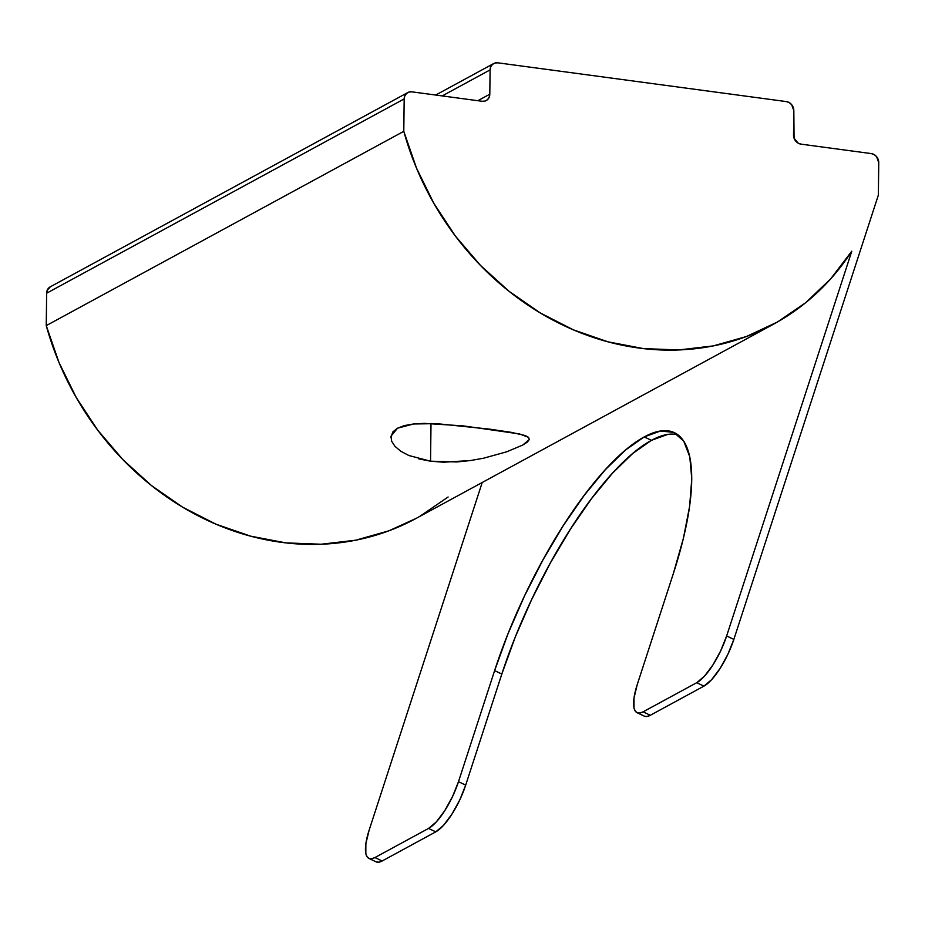 <?xml version="1.0" encoding="UTF-8"?>
<svg xmlns="http://www.w3.org/2000/svg" width="925" height="925" viewBox="0 0 925 925"><rect width="100%" height="100%" fill="white"/><g stroke="black" fill="none" stroke-linecap="round" stroke-linejoin="round"><path stroke-width="1.39" d="M390.893 437.248L392.928 431.848L397.496 428.206L404.456 425.569L413.579 423.974L424.413 423.384L463.205 425.882L519.422 433.906L528.58 437.375L529.297 439.525L527.342 442.081L522.798 445.029L506.68 451.816L483.521 458.222L470.42 460.546L443.422 462.211L430.553 461.193L408.804 455.505L400.722 451.18L394.952 446.324L391.645 441.213L390.963 436.276L397.496 428.206L413.579 423.974L436.623 423.638L489.545 429.131L511.34 432.357L525.261 435.548L528.58 437.375L529.297 439.525L522.798 445.029L506.68 451.816L483.521 458.222M470.42 460.546L456.834 461.957L430.553 461.193L431.004 423.43L430.553 461.193L418.863 458.916M644.378 716.181L647.038 716.47L650.298 715.279L703.925 686.142L696.722 682.696A41.972 12.985 115.5 0 0 726.645 635.961L733.849 639.406L726.645 635.961L851.786 251.195A275.396 240.87 -118.5 0 1 773.554 324.178A275.396 240.87 -118.5 0 1 403.786 131.327L416.516 168.153L433.79 203.234L455.262 235.887L480.514 265.429L509.016 291.271L540.212 312.904L573.454 329.878L608.083 341.857L643.395 348.586L678.684 349.951L713.233 345.915L746.348 336.55L777.358 322.062L805.64 302.729L830.615 278.945L851.786 251.195L726.645 635.961L720.679 650.865L712.897 664.982L704.48 676.163L696.722 682.696L703.925 686.142L650.298 715.279L643.095 711.845L696.722 682.696L643.095 711.845L639.834 713.025L637.175 712.747L635.197 711.001L633.983 707.868L634.018 697.959L637.256 684.535L673.388 573.454L683.413 538.281L689.622 506.31L691.773 478.792L689.784 456.788L683.725 441.121L673.839 432.414L660.496 430.992L644.216 436.912L625.624 449.943L605.424 469.588L584.403 495.095L563.371 525.481L543.137 559.567L524.463 596.058L508.079 633.556L494.621 670.602L458.488 781.683L452.522 796.587L444.74 810.705L436.334 821.886L428.576 828.418L374.937 857.556L371.688 858.747L369.017 858.458L367.04 856.712L365.826 853.59L365.861 843.681L369.11 830.245L482.214 482.492L369.11 830.245A41.972 12.985 115.5 0 0 368.89 858.4A41.972 12.985 115.5 0 0 374.937 857.556L428.576 828.418L435.779 831.853L382.141 861.002L374.937 857.556L382.141 861.002L435.779 831.853L443.538 825.32L451.943 814.139L459.725 800.021L465.691 785.117L501.824 674.048L515.283 637.001L531.667 599.504L550.34 563.013L570.575 528.915L591.607 498.529L612.628 473.033L632.827 453.389L651.42 440.346L667.7 434.426M50.355 286.796L47.268 290.196L46.643 293.213L404.179 98.929A8.394 7.342 -118.5 0 1 407.763 92.569A8.394 7.342 -118.5 0 1 411.879 91.841L482.11 101.276A8.394 7.342 -118.5 0 0 486.215 100.559A8.394 7.342 -118.5 0 0 489.799 94.2L477.832 100.709L489.799 94.2L490.1 69.895A8.394 7.342 -118.5 0 1 493.684 63.547A8.394 7.342 -118.5 0 1 497.789 62.819L786.331 101.588A8.394 7.342 -118.5 0 1 793.823 110.711L793.523 135.015A8.394 7.342 -118.5 0 0 801.015 144.138L871.257 153.585A8.394 7.342 -118.5 0 1 878.75 162.708L878.357 195.106L733.849 639.406A41.972 12.985 -64.5 0 1 703.925 686.142L711.683 679.609L720.101 668.428L727.882 654.31L733.849 639.406L878.357 195.106L878.75 162.708L876.599 156.672L874.16 154.591L871.257 153.585L801.015 144.138L798.125 143.132L794.066 138.195L793.823 110.711L791.673 104.687L789.222 102.606L786.331 101.588L497.789 62.819L494.875 63.039L492.389 64.472L490.712 66.877L490.1 69.895L442.208 95.922L490.1 69.895L489.799 94.2L489.186 97.218L487.51 99.634L485.024 101.056L482.11 101.276L411.879 91.841L408.966 92.072L406.48 93.494L404.803 95.899L404.179 98.929L403.786 131.327L46.25 325.623L46.643 293.213L404.179 98.929L403.786 131.327L46.25 325.623A275.396 240.87 61.5 0 0 416.019 518.462L773.554 324.178M394.952 446.324L391.645 441.213L390.963 436.276M407.763 92.569L50.227 286.854A8.394 7.342 61.5 0 0 46.643 293.213L46.25 325.623L58.969 362.438L76.255 397.53L97.726 430.171L122.979 459.713L151.48 485.567L182.664 507.189L215.918 524.163L250.548 536.142L285.86 542.882L321.148 544.235L355.697 540.2L388.812 530.846L416.238 518.347M419.823 516.347L448.105 497.014M376.221 861.903L378.892 862.181L382.141 861.002A41.972 12.985 -64.5 0 1 376.093 861.846L368.89 858.4M677.898 434.773A209.836 64.923 -64.5 0 0 651.42 440.346L644.216 436.912L651.42 440.346A209.836 64.923 -64.5 0 0 501.824 674.048L494.621 670.602L501.824 674.048L465.691 785.117L458.488 781.683L494.621 670.602A209.836 64.923 115.5 0 1 644.216 436.912A209.836 64.923 115.5 0 1 674.464 432.703A209.836 64.923 115.5 0 1 673.388 573.454L637.256 684.535A41.972 12.985 115.5 0 0 637.048 712.689A41.972 12.985 115.5 0 0 643.095 711.845L650.298 715.279A41.972 12.985 -64.5 0 1 644.251 716.123L637.048 712.689M465.691 785.117L458.488 781.683A41.972 12.985 115.5 0 1 428.576 828.418L435.779 831.853A41.972 12.985 -64.5 0 0 465.691 785.117M435.71 95.044L493.684 63.547"/></g></svg>
